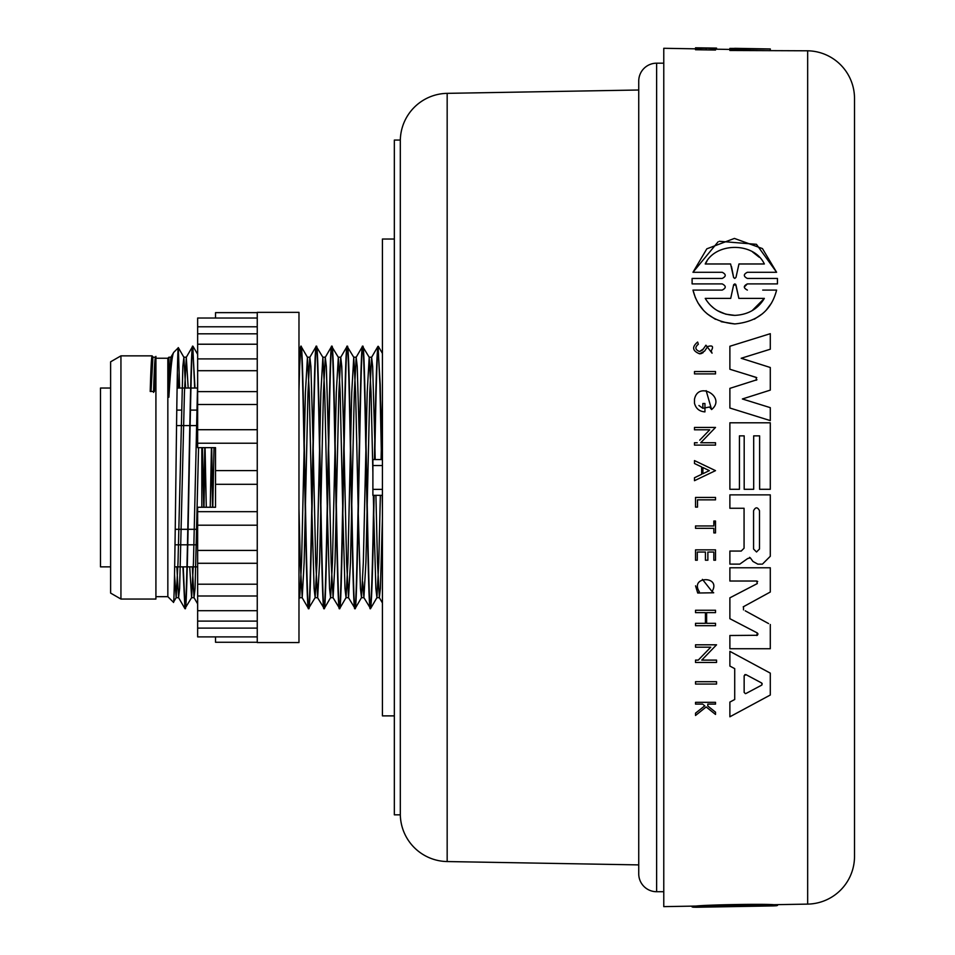 <?xml version="1.0" encoding="UTF-8"?>
<svg xmlns="http://www.w3.org/2000/svg" width="955" height="955" viewBox="0 0 955 955"><rect width="100%" height="100%" fill="white"/><g stroke="black" fill="none" stroke-linecap="round" stroke-linejoin="round"><path stroke-width="1.43" d="M400.312 141.03A47.69 47.69 0 0 1 447.167 93.351L447.167 861.553A47.69 47.69 0 0 1 400.312 813.875M663.773 891.719L656.622 891.719A17.882 17.882 0 0 1 638.74 873.837L638.74 81.068L638.74 873.837M656.622 891.719L656.622 63.185A17.882 17.882 0 0 0 638.74 81.068M807.667 904.11L807.667 50.794A47.69 47.69 0 0 1 854.51 98.472L854.51 856.432A47.69 47.69 0 0 1 807.667 904.11L773.86 904.707C763.499 903.764 706.437 904.791 696.016 906.068L663.773 906.629L663.773 48.287L695.527 48.836M447.167 861.553L638.74 864.896M447.167 93.351L638.74 90.009M394.343 140.075L394.343 814.83L400.312 814.83L400.312 140.075L394.343 140.075M656.622 63.185L663.773 63.185M394.343 239.025L382.43 239.025L382.43 715.88L394.343 715.88M707.798 48.156L715.522 48.633L715.522 50.03L695.527 49.744L695.527 48.335L702.605 48.144M701.853 290.081L722.195 290.081C726.242 288.04 726.242 285.975 722.195 283.898L692.112 283.898L692.065 282.799M692.041 280.412L692.124 278.442L722.195 278.442C726.242 276.401 726.242 274.348 722.207 272.282L692.972 272.282L718.112 241.806M719.366 241.305L756.444 244.313L776.606 272.282L747.371 272.282C743.336 274.312 743.336 276.365 747.359 278.442L777.454 278.442L777.454 283.898L747.371 283.898L744.291 286.966M721.18 321.704L734.789 323.936C757.482 321.775 771.425 310.494 776.606 290.081L762.723 290.081M771.533 303.022L766.125 310.268M762.556 313.694L754.343 319.197M715.45 319.316L707.261 313.897M703.489 310.303L698.01 302.974M695.407 297.817L692.972 290.081L722.195 290.081M694.488 373.894L694.488 371.543L694.488 373.894L715.522 373.894L715.522 371.543L694.488 371.543M695.527 507.117L695.527 497.436L695.527 507.117L697.102 507.117M715.032 521.036L713.827 521.036L713.827 525.954L714.173 521.036M697.723 593.019L713.695 592.78L712.048 591.539C721.717 575.471 689.2 575.972 699.347 591.73L697.723 593.019L695.562 585.845M712.048 591.539L702.438 579.363M703.465 704.79L704.766 705.841L695.527 713.158L695.527 715.474L706.163 706.963L695.527 715.474M715.522 714.436L706.163 706.963L715.522 714.436L715.522 712.179L707.798 706.008L707.798 704.11L715.522 704.11L715.522 702.331L695.527 702.331L695.527 704.11L702.605 704.11M698.069 343.299L697.639 342.045C691.754 346.963 692.387 350.879 699.573 353.804L700.779 353.684M705.936 345.209L712.06 353.171L705.936 345.209L702.653 349.924L699.573 351.536L703.31 348.981M711.177 350.963L712.06 353.171L711.177 350.963C713.791 346.486 712.609 345.03 707.631 346.581L704.587 351.13L699.573 353.804M703.167 352.622L701.304 353.553M706.39 560.215L705.423 560.215L705.423 552.038L703.787 552.038M695.527 560.215L695.527 549.865L695.527 560.215L697.293 560.215L697.293 552.038L705.423 552.038L705.423 560.215L707.38 560.215M714.173 560.215L715.032 560.215M708.849 552.038L713.827 552.038L713.827 560.215L713.827 552.038L712.633 552.038M705.423 623.317L705.423 612.633L695.527 612.633L695.527 610.257L715.522 610.257L715.522 612.633L706.616 612.633L706.616 623.317L715.522 623.317L715.522 625.692L695.527 625.692L695.527 623.317L705.423 623.317L705.423 612.633M694.488 460.585L715.498 470.636L694.488 480.687L694.488 477.739L701.674 474.301L701.674 466.959L694.488 463.521L694.488 460.585L715.498 470.636L694.488 480.687M699.908 475.148L701.674 474.301L701.674 466.959L694.488 463.521M701.376 429.81L694.488 429.81L694.488 427.434L694.488 429.81L709.72 429.81L699.74 440.148M694.488 427.434L715.522 427.434L700.731 442.75L715.522 442.75L715.522 445.102L694.488 445.102L694.488 442.75L697.234 442.75L694.488 442.75L694.488 445.102M707.01 432.615L709.72 429.81M700.982 657.291L702.414 655.81M704.659 647.18L695.527 647.18L710.759 647.18L698.26 660.108L695.527 660.108L695.527 662.46L695.527 660.108M695.527 647.18L695.527 644.804L716.548 644.804L712.931 648.541M708.479 653.16L701.758 660.108L716.548 660.108L716.548 662.46L695.527 662.46M706.151 390.643L711.606 409.54L709.565 406.997L702.844 408.31L702.844 403.523L704.945 403.523L704.945 411.88C699.37 411.462 695.885 408.585 694.488 403.237L694.488 399.226C698.308 380.412 726.54 397.376 711.606 409.54L709.565 406.997M698.917 405.493L702.844 408.31M731.064 666.686L729.883 666.065L729.883 651.346L729.883 666.065L734.717 668.631L734.717 699.502L734.717 668.631M729.883 651.346L770.291 673.132L770.291 695.013L729.883 716.787L729.883 702.08L734.717 699.502L729.883 702.08L729.883 715.892M755.632 435.862L753.686 435.862L753.686 489.294L744.184 489.294L744.184 435.862L739.433 435.862L739.433 489.294L729.883 489.294L729.883 422.79L770.291 422.79L770.291 489.294L759.619 489.294L759.619 435.862L758.437 435.862M739.265 564.119L729.883 564.119L739.779 564.13L747.729 558.508L750.367 557.899L749.58 557.35M752.958 561.456L750.367 557.899L752.958 561.456L757.828 564.142L761.505 564.142M740.077 372.402L729.883 369.251L729.883 346.259L770.291 333.689L770.291 349.22L741.187 358.268L750.212 361.133M761.481 364.703L770.291 367.496L770.291 390.118L742.381 398.975L751.334 401.757M761.863 405.027L770.291 407.654L770.291 420.594L729.883 408.024L729.883 388.363L756.957 379.744M756.778 377.691L748.242 374.921M758.043 634.084L757.315 632.974L729.883 618.697L729.883 597.83L757.315 583.565L756.682 581.022L729.883 581.022L729.883 567.783L770.291 567.783L770.291 592.028L743.217 606.843M757.709 581.488L756.682 581.022M768.572 623.567L745.222 610.806M737.964 648.743L729.883 648.743L729.883 635.505L757.446 635.278M807.667 50.794L729.883 50.484L729.883 48.407L734.717 48.419M729.883 49.433L715.522 49.183M729.883 618.697L757.315 632.974L756.694 635.505M734.789 323.936C712.144 321.811 698.201 310.53 692.972 290.081M722.195 272.282L692.972 272.282L706.831 248.825L734.419 238.428L762.448 248.587L776.606 272.282L747.371 272.282M773.586 905.901L696.302 907.25C707.094 906.032 762.854 905.03 773.586 905.901L776.606 905.722L776.606 904.66M764.346 906.056L706.927 907.059M692.972 906.116L692.972 907.166L696.302 907.25M692.112 906.641L692.972 906.928M776.606 905.495L777.454 905.197M759.5 549.018L756.527 551.99L753.567 549.018L753.567 510.722C755.536 506.902 757.518 506.902 759.5 510.722L759.5 549.018M745.998 693.485L761.601 685.177L745.998 693.485M735.995 277.332L734.789 278.442L733.571 277.332L730.599 263.974L705.232 263.974C715.044 242.14 753.996 241.639 764.346 263.974L738.967 263.974L735.995 277.332L738.967 263.974M752.11 310.673L764.346 298.39C757.912 309.05 748.063 314.72 734.789 315.377C721.586 314.756 711.726 309.098 705.232 298.39L730.706 298.39L733.595 285.02L735.971 285.02L738.872 298.39L764.346 298.39L738.872 298.39L735.648 284.28M770.291 50.161L770.291 48.968L734.717 48.323M257.253 312.345L257.253 642.56L298.975 642.56L298.975 312.345L257.253 312.345M215.532 318.027L215.532 312.643L257.253 312.643M257.253 326.789L197.649 326.789L197.649 318.027L257.253 318.027M197.649 326.789L197.649 333.808L257.253 333.808M197.649 333.808L197.649 358.901L257.253 358.901M197.649 358.901L197.649 391.622L257.253 391.622M197.649 391.622L197.649 429.714L257.253 429.714M197.649 429.714L197.649 447.656L215.532 447.656L215.532 484.304L257.253 484.304M215.532 470.6L257.253 470.6M155.916 596.672L167.841 596.672L173.452 602.271L176.162 597.627L178.012 562.483L182.847 366.362L183.885 357.277L185.616 388.04M155.916 358.244L167.841 358.244L167.841 596.672M120.939 599.048L120.939 355.857L110.613 361.814L110.613 593.091L120.939 599.048L155.916 599.048L155.916 357.17L154.34 391.466L150.21 391.466C150.854 368.26 151.499 356.394 152.143 355.857L153.003 357.277M197.649 529.309L188.099 529.309M187.801 529.309L175.231 529.309M197.649 544.816L187.777 544.816M187.466 544.816L175.016 544.816M197.649 410.101L190.439 410.101M181.414 410.101L176.759 410.101M197.649 425.596L190.105 425.596M189.806 425.596L176.544 425.596M378.132 346.593L379.911 384.722L381.511 459.57M382.167 495.335L382.43 508.872M374.444 459.57C375.637 389.413 376.819 351.655 377.977 346.319L380.209 384.722L381.821 459.57M298.975 379.29L300.765 346.319C303.332 338.225 305.91 616.691 308.489 608.586C311.055 616.691 313.634 338.225 316.212 346.319L322.874 357.277L324.724 392.421L327.255 506.532M298.975 508.633L300.264 562.483L302.198 597.699L304.132 562.483L307.988 392.421L309.838 357.277L316.212 346.319C318.779 338.225 321.358 616.691 323.924 608.586C326.503 616.691 329.081 338.225 331.648 346.319L338.321 357.277L340.171 392.421L342.69 506.532M302.126 597.627L308.489 608.586L315.15 597.627L317 562.483L320.868 392.421L322.874 357.277M298.975 349.351L301.064 346.319C303.642 338.225 306.221 616.691 308.787 608.586C311.366 616.691 313.932 338.225 316.511 346.319C319.077 338.225 321.656 616.691 324.234 608.586L330.597 597.627L332.447 562.483L336.303 392.421L338.321 357.277M313.192 448.373L315.711 562.483L317.645 597.699L319.579 562.483L323.435 392.421L325.285 357.277L331.648 346.319C334.226 338.225 336.793 616.691 339.371 608.586C341.95 616.691 344.516 338.225 347.095 346.319L353.756 357.277L355.618 392.421L358.137 506.532M317.561 597.627L324.234 608.586C326.801 616.691 329.38 338.225 331.958 346.319C334.525 338.225 337.103 616.691 339.67 608.586L346.044 597.627L347.895 562.483L351.75 392.421L353.756 357.277M328.627 448.373L331.158 562.483L333.092 597.699L335.014 562.483L338.882 392.421L340.732 357.277L347.095 346.319C349.661 338.225 352.24 616.691 354.818 608.586C357.385 616.691 359.963 338.225 362.542 346.319L369.203 357.277L371.053 392.421L372.892 472.534M333.009 597.627L339.67 608.586C342.248 616.691 344.827 338.225 347.393 346.319C349.972 338.225 352.55 616.691 355.117 608.586L361.479 597.627L363.33 562.483L367.198 392.421L369.203 357.277M344.075 448.373L346.593 562.483L348.527 597.699L350.461 562.483L354.317 392.421L356.167 357.277L362.542 346.319C365.108 338.225 367.687 616.691 370.254 608.586C371.423 603.25 372.605 565.503 373.787 495.335M348.444 597.627L355.117 608.586C357.695 616.691 360.262 338.225 362.84 346.319C365.407 338.225 367.985 616.691 370.564 608.586L376.927 597.627L378.777 562.483L380.353 495.335M362.685 581.834L363.891 597.627L370.564 608.586C371.722 603.25 372.904 565.503 374.097 495.335M298.975 391.228C299.667 362.148 300.359 347.178 301.064 346.319L307.438 357.277L309.289 392.421L311.808 506.532M182.93 566.864L184.936 608.586C187.514 616.691 190.093 338.225 192.659 346.319L194.975 388.04M176.854 566.864L178.573 597.627L179.624 588.555L184.446 392.421L186.297 357.277L192.659 346.319M184.936 608.586L191.609 597.627L193.459 562.483L197.649 381.737M185.246 608.586C187.813 616.691 190.391 338.225 192.97 346.319M192.815 346.593L194.677 388.04M173.452 602.271C175.111 610.997 176.747 340.672 178.346 347.739L179.612 388.04M173.75 352.335C172.151 354.544 170.527 369.501 168.88 397.208L170.85 357.277L173.75 352.335L178.346 347.739M168.88 397.208L168.88 357.206L169.656 385.032M167.841 358.244L168.88 357.206L170.933 357.206L171.649 362.375M178.454 388.04L177.367 372.617M120.939 355.857L152.143 355.857M155.916 356.573L155.916 357.17M203.988 507.26L205.098 447.656M203.69 507.26L204.8 447.656M215.532 447.656L211.712 447.656L212.822 507.26M210.231 507.26L211.437 447.656L212.523 507.26M183.229 566.864L185.091 608.323M363.891 597.627L365.908 562.483L369.764 392.421L371.614 357.277L377.977 346.319M374.754 459.57C375.936 389.413 377.118 351.655 378.287 346.319M729.883 665.098L729.883 666.065M729.883 597.83L757.315 583.565M770.291 624.498L770.291 648.743L729.883 648.743M743.503 609.875L743.503 606.652M729.883 567.783L770.291 567.783M729.883 346.259L770.291 333.689M756.241 380.233L756.241 377.392L729.883 369.251M770.291 390.118L742.381 398.975L770.291 407.654M741.187 358.268L770.291 367.496M762.424 564.142L770.291 556.276L770.291 494.869L729.883 494.869L729.883 508.263L744.064 508.263L744.064 548.218L741.223 551.059L729.883 551.059L729.883 564.119M744.184 489.294L744.184 435.862M759.619 489.294L759.619 435.862L753.686 435.862M729.883 489.294L729.883 422.79M704.945 411.88C699.37 411.462 695.885 408.585 694.488 403.237M716.548 644.804L701.758 660.108M715.522 427.434L700.731 442.75M707.87 560.215L707.87 552.038M695.527 549.865L715.522 549.865L715.522 560.215M699.573 351.536C695.097 349.709 694.703 347.262 698.368 344.206M707.631 346.581L704.587 351.13M715.522 521.036L715.522 532.914L713.827 532.914L713.827 528.33L695.527 528.33L695.527 525.954L713.827 525.954M697.508 507.117L697.508 499.847L715.522 499.847L715.522 497.436L695.527 497.436M716.548 684.055L695.527 684.055L695.527 681.703L716.548 681.703L716.548 684.055M722.195 283.898L692.112 283.898L692.124 278.442M747.383 290.081C743.336 288.004 743.336 285.939 747.371 283.898L777.454 283.898L777.454 278.442M692.124 906.128L692.124 906.94M777.454 904.636L777.454 905.483M770.291 48.944L729.883 49.23M706.163 49.397L706.163 48.168L695.527 48.502M715.522 48.789L706.163 48.168M715.522 48.633L707.798 48.084M695.527 48.335L715.522 48.216M702.605 47.989L695.527 47.857M716.548 49.206L716.548 48.108L695.527 47.798M745.401 693.64L744.148 692.387L744.148 675.758L745.998 674.648L761.601 682.956L762.03 684.807M709.35 470.636L702.892 473.716L702.892 467.544L709.35 470.636M762.197 683.649L761.601 682.956M745.998 674.648L744.816 674.648M706.76 469.394L702.892 467.544M718.423 263.974L730.599 263.974M733.679 277.714L731.494 266.576M753.555 263.974L764.346 263.974M759.177 257.205L752.552 251.953M706.855 261.431L705.232 263.974M734.801 283.91L733.691 284.65L730.706 298.39L705.232 298.39M710.472 305.242L713.767 308.167M717.468 310.673L725.728 314.159M725.872 314.195L734.789 315.377M382.43 459.57L372.892 459.57L372.892 495.335L382.43 495.335M257.253 628.115L197.649 628.115L197.649 636.889L257.253 636.889M215.532 636.889L215.532 642.273L257.253 642.273M197.649 344.218L257.253 344.218M197.649 370.707L257.253 370.707M197.649 404.478L257.253 404.478M197.649 443.227L257.253 443.227M215.532 484.304L215.532 507.26L197.649 507.26L197.649 511.677L257.253 511.677M197.649 511.677L197.649 550.426L257.253 550.426M197.649 550.426L197.649 584.197L257.253 584.197M197.649 584.197L197.649 610.699L257.253 610.699M197.649 610.699L197.649 628.115M174.669 566.864L186.953 566.864M187.252 566.864L197.649 566.864M110.613 566.864L100.49 566.864L100.49 388.04L110.613 388.04M197.649 388.04L190.952 388.04M190.654 388.04L177.093 388.04M201.815 447.656L201.815 507.26M186.297 357.277L188.183 388.04M192.289 566.864L194.02 597.627L195.059 588.555L198.568 447.656M205.086 448.373L206.292 507.26M212.798 507.26L214.016 447.656M309.838 357.277L310.888 366.362L313.037 441.043M325.285 357.277L326.335 366.362L328.472 441.043M340.732 357.277L341.771 366.362L343.919 441.043M356.167 357.277L357.218 366.362L359.367 441.043M371.614 357.277L372.653 366.362L374.802 441.043M374.957 448.373L375.196 459.57M375.912 495.335L377.488 562.483L379.338 597.627L380.377 588.555L382.43 518.314M168.88 359.868L169.942 380.89M174.526 574.564L176.162 597.627M189.723 566.864L191.609 597.627M202.508 447.656L203.702 506.532M298.975 593.365L299.715 597.627L301.565 562.483L305.421 392.421L307.438 357.277M311.963 513.862L314.111 588.555L315.15 597.627M327.41 513.862L329.547 588.555L330.597 597.627M342.845 513.862L344.994 588.555L346.044 597.627M358.292 513.862L360.441 588.555L361.479 597.627M373.345 495.335L373.572 506.532M373.739 513.862L375.876 588.555L376.927 597.627M381.069 459.57L382.43 400.324M151.021 391.466L152.919 357.206L155.486 357.206M153.564 392.421C154.364 363.939 155.152 352.825 155.916 359.104M382.43 465.527L372.892 465.527M372.892 489.378L382.43 489.378M692.029 906.128L692.029 906.796M777.537 904.636L777.537 905.34M197.649 525.19L257.253 525.19M197.649 563.283L257.253 563.283M197.649 596.004L257.253 596.004M197.649 621.108L257.253 621.108M184.864 608.526L178.573 597.627M197.649 603.906L194.02 597.627M382.43 602.987L379.338 597.627M183.885 357.277L178.394 347.751M197.649 354.353L193.041 346.379M299.715 597.627L298.975 598.904M382.43 353.434L378.359 346.379M178.657 597.699L176.09 597.699M186.38 357.206L183.814 357.206M194.104 597.699L191.525 597.699M302.198 597.699L299.631 597.699M309.921 357.206L307.355 357.206M317.645 597.699L315.078 597.699M325.369 357.206L322.79 357.206M333.092 597.699L330.514 597.699M340.804 357.206L338.237 357.206M348.527 597.699L345.961 597.699M356.251 357.206L353.684 357.206M363.974 597.699L361.408 597.699M371.698 357.206L369.119 357.206M379.41 597.699L376.843 597.699M155.916 356.394L155.414 357.277"/></g></svg>
